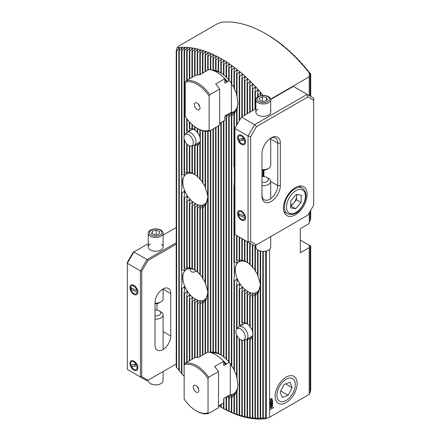 <?xml version="1.0" encoding="UTF-8"?>
<svg xmlns="http://www.w3.org/2000/svg" width="441" height="441" viewBox="0 0 441 441"><rect width="100%" height="100%" fill="white"/><g stroke="black" fill="none" stroke-linecap="round" stroke-linejoin="round"><path stroke-width="0.66" d="M309.218 95.57L309.218 73.868L309.742 73.564L310.718 73.901A118.089 68.179 -120 0 0 310.282 73.338L307.482 70.676L308.094 70.61A118.089 68.179 -120 0 0 307.658 70.075L304.858 67.512L305.47 67.462A118.089 68.179 -120 0 0 305.034 66.949L302.234 64.485L302.846 64.447A118.089 68.179 -120 0 0 302.41 63.956L299.61 61.58L300.222 61.564A118.089 68.179 -120 0 0 299.781 61.095L296.986 58.802L297.598 58.802A118.089 68.179 -120 0 0 297.157 58.355L294.362 56.139L294.974 56.161A118.089 68.179 -120 0 0 294.533 55.731L291.733 53.587L292.344 53.631A118.089 68.179 -120 0 0 291.909 53.223L289.109 51.145L289.72 51.217A118.089 68.179 -120 0 0 289.285 50.82L286.485 48.808L287.097 48.901A118.089 68.179 -120 0 0 286.661 48.527L283.861 46.57L284.473 46.696A118.089 68.179 -120 0 0 284.032 46.338L281.849 44.591A118.089 68.179 -120 0 0 281.408 44.249L279.225 42.584A118.089 68.179 -120 0 0 278.784 42.259L276.595 40.677A118.089 68.179 -120 0 0 276.16 40.368L273.971 38.863A118.089 68.179 -120 0 0 273.536 38.571L271.347 37.149A118.089 68.179 -120 0 0 270.912 36.873L268.723 35.534A118.089 68.179 -120 0 0 268.282 35.269L265.388 33.588A120.641 69.65 -120 0 0 265.383 33.588A120.641 69.65 -120 0 0 221.024 22.342L217.352 23.781L177.717 46.663L177.717 47.347L177.188 47.65A120.641 69.65 60 0 1 221.547 58.896A120.641 69.65 60 0 1 263.134 95.399M194.586 129.764A7.425 4.289 -120 0 0 191.587 129.753L187.028 132.388A7.425 4.289 60 0 1 190.738 132.758A7.425 4.289 60 0 1 195.589 139.301A7.425 4.289 60 0 1 194.448 145.249A7.425 4.289 60 0 1 193.682 145.536L191.267 146.032A6.626 3.826 60 0 1 188.638 145.442A6.626 3.826 60 0 1 184.498 140.177A6.626 3.826 60 0 1 184.757 134.759A6.626 3.826 60 0 1 188.638 134.621A6.626 3.826 60 0 1 193.119 141.032A6.626 3.826 60 0 1 191.267 146.032M188.875 131.319L187.149 129.996A9.978 5.761 -120 0 0 186.714 131.054L186.78 132.548M194.939 129.919L192.403 128.546A9.978 5.761 -120 0 0 191.962 128.386L192.645 129.268L192.315 129.285L189.779 128.155A9.978 5.761 -120 0 0 189.338 128.243L190.021 131.109M192.645 129.268L192.315 129.285L192.315 128.783M286.121 377.138L286.121 377.138A15.589 9.002 120 0 0 275.096 396.233A15.589 9.002 120 0 0 286.121 402.6A15.589 9.002 120 0 0 297.146 383.505A15.589 9.002 120 0 0 286.121 377.138M247.087 323.744A7.425 4.289 -120 0 0 244.088 323.733L238.978 326.682A7.425 4.289 60 0 1 242.374 326.875A7.425 4.289 60 0 1 247.478 333.385A7.425 4.289 60 0 1 246.403 339.542A7.425 4.289 60 0 1 245.631 339.829L243.217 340.32A6.626 3.826 60 0 1 240.874 339.89A6.626 3.826 60 0 1 236.519 334.653A6.626 3.826 60 0 1 236.707 329.047A6.626 3.826 60 0 1 240.306 328.754A6.626 3.826 60 0 1 245.031 335.143A6.626 3.826 60 0 1 243.217 340.32M241.376 325.298L239.65 323.97A9.978 5.761 -120 0 0 239.209 325.034L239.276 326.505M247.44 323.892L244.898 322.525A9.978 5.761 -120 0 0 244.457 322.365L245.141 323.242L244.81 323.264L242.274 322.134A9.978 5.761 -120 0 0 241.833 322.222L242.517 325.089M245.141 323.242L244.81 323.264L244.81 322.762M220.836 72.897A23.202 13.395 -120 0 0 214.497 71.062M210.996 69.898L210.776 69.799A25.754 14.873 -120 0 0 210.589 69.816M221.189 73.085L218.648 71.657A25.754 14.873 -120 0 0 218.212 71.442L216.024 70.543A25.754 14.873 -120 0 0 215.588 70.406L215.941 71.1L213.4 69.904A25.754 14.873 -120 0 0 212.964 69.849L213.642 70.918M216.266 71.166L215.941 70.781M218.89 71.971L218.565 71.707M223.813 356.686L221.272 355.082A25.754 14.873 -120 0 0 220.836 354.79A23.202 13.395 -120 0 0 212.297 353.125M221.189 354.961L218.648 353.528A25.754 14.873 -120 0 0 218.212 353.313L216.024 352.42A25.754 14.873 -120 0 0 215.588 352.276L215.941 352.976L213.4 351.775A25.754 14.873 -120 0 0 212.964 351.72L213.642 352.794L213.317 352.811L210.776 351.67A25.754 14.873 -120 0 0 210.335 351.714L210.759 352.624M213.642 352.794L213.317 352.811L213.317 352.249M216.266 353.037L215.941 352.657M218.89 353.842L218.565 353.577M190.11 269.727L190.358 268.63M194.586 269.914A17.634 10.182 -120 0 0 186.488 269.429A17.634 10.182 -120 0 0 183.781 283.557A17.634 10.182 -120 0 0 195.302 299.097A17.634 10.182 -120 0 0 204.117 299.968A17.634 10.182 -120 0 0 207.739 292.885M194.586 174.438A17.634 10.182 -120 0 0 186.488 173.952A17.634 10.182 -120 0 0 183.781 188.081A17.634 10.182 -120 0 0 195.302 203.621A17.634 10.182 -120 0 0 204.117 204.497A17.634 10.182 -120 0 0 207.739 197.414M247.087 262.334A17.634 10.182 -120 0 0 238.983 261.849A17.634 10.182 -120 0 0 236.277 275.978A17.634 10.182 -120 0 0 247.798 291.518A17.634 10.182 -120 0 0 256.612 292.389A17.634 10.182 -120 0 0 260.234 285.31M260.493 95.714L260.89 93.31L260.559 92.924L258.024 94.854A118.089 68.179 -120 0 0 257.583 94.341L258.266 90.273L257.935 89.898L255.394 91.844A118.089 68.179 -120 0 0 254.959 91.353L255.642 87.357L255.311 87.004L252.77 88.961A118.089 68.179 -120 0 0 252.335 88.492L253.013 84.567L252.687 84.231L250.146 86.199A118.089 68.179 -120 0 0 249.711 85.752L250.389 81.899L250.064 81.574L247.522 83.558A118.089 68.179 -120 0 0 247.087 83.129L247.765 79.336L247.44 79.027L244.898 81.028A118.089 68.179 -120 0 0 244.457 80.615L245.141 76.888L244.81 76.591L242.274 78.608A118.089 68.179 -120 0 0 241.833 78.217L242.517 74.54L242.186 74.253L239.65 76.299A118.089 68.179 -120 0 0 239.209 75.924L239.893 72.296L239.562 72.026L237.021 74.088A118.089 68.179 -120 0 0 236.585 73.73L237.264 70.158L236.938 69.898L234.397 71.982A118.089 68.179 -120 0 0 233.962 71.64L234.64 68.112L234.314 67.864L231.773 69.976A118.089 68.179 -120 0 0 231.338 69.65L232.016 66.167L231.69 65.93L229.149 68.068A118.089 68.179 -120 0 0 228.708 67.76L229.392 64.314L229.066 64.094L226.525 66.26A118.089 68.179 -120 0 0 226.084 65.968L226.768 62.561L226.437 62.346L223.901 64.546A118.089 68.179 -120 0 0 223.46 64.27L224.144 60.902L223.813 60.698L221.272 62.925A118.089 68.179 -120 0 0 220.836 62.666L221.448 59.072L218.648 61.404A118.089 68.179 -120 0 0 218.212 61.156L218.89 57.859L218.565 57.677L216.024 59.976A118.089 68.179 -120 0 0 215.588 59.744L216.266 56.476L215.941 56.31L213.4 58.642A118.089 68.179 -120 0 0 212.964 58.427L213.642 55.191L213.317 55.037L210.776 57.407A118.089 68.179 -120 0 0 210.335 57.209L211.019 53.995L210.688 53.857L208.152 56.266A118.089 68.179 -120 0 0 207.711 56.084L208.395 52.898L208.064 52.771L205.523 55.224A118.089 68.179 -120 0 0 205.087 55.059L205.765 51.9L205.44 51.784L202.899 54.282A118.089 68.179 -120 0 0 202.463 54.138L203.141 51.002L202.816 50.891L200.275 53.444A118.089 68.179 -120 0 0 199.839 53.311L200.517 50.197L200.192 50.103L197.651 52.705A118.089 68.179 -120 0 0 197.215 52.595L197.893 49.502L197.568 49.42L195.027 52.077A118.089 68.179 -120 0 0 194.586 51.983L195.269 48.907L194.939 48.841L192.403 51.558A118.089 68.179 -120 0 0 191.962 51.481L192.645 48.422L192.315 48.367L189.779 51.15A118.089 68.179 -120 0 0 189.338 51.09L190.021 48.047L189.691 48.008L187.149 50.858A118.089 68.179 -120 0 0 186.714 50.82L187.392 47.793L187.067 47.771L184.525 50.687A118.089 68.179 -120 0 0 184.09 50.671L184.768 47.656L184.443 47.65L181.901 50.649A118.089 68.179 -120 0 0 181.466 50.654L182.144 47.65L181.819 47.656L179.278 50.743A118.089 68.179 -120 0 0 178.837 50.77L179.52 47.777L179.195 47.799L176.654 50.98A118.089 68.179 -120 0 0 176.213 51.035L177.188 47.65M179.52 47.777L179.195 47.799L179.195 49.216M182.144 47.65L181.819 47.656L181.819 49.094M184.768 47.656L184.443 47.65L184.443 49.105M187.392 47.793L187.067 47.771L187.067 49.249M190.021 48.047L189.691 48.008L189.691 49.513M192.645 48.422L192.315 48.367L192.315 49.894M195.269 48.907L194.939 48.841L194.939 50.384M197.893 49.502L197.568 49.42L197.568 50.985M200.517 50.197L200.192 50.103L200.192 51.696M203.141 51.002L202.816 50.891L202.816 52.507M205.765 51.9L205.44 51.784L205.44 53.422M208.395 52.898L208.064 52.771L208.064 54.43M211.019 53.995L210.688 53.857L210.688 55.538M213.642 55.191L213.317 55.037L213.317 56.746M216.266 56.476L215.941 56.31L215.941 58.047M218.89 57.859L218.565 57.677L218.565 59.441M194.939 270.096L192.403 268.674A20.187 11.653 -120 0 0 191.962 268.47L192.315 268.938L189.779 267.681A20.187 11.653 -120 0 0 189.338 267.571L190.021 268.481L189.691 268.464L187.149 267.312A20.187 11.653 -120 0 0 186.714 267.323L187.392 268.756L187.067 268.872L184.525 267.737A20.187 11.653 -120 0 0 184.09 267.913L184.768 270.394L184.443 270.763L181.901 269.429A20.187 11.653 -120 0 0 181.466 269.925C182.254 274.109 182.254 280.024 181.466 287.67A20.187 11.653 -120 0 0 181.901 288.668L184.443 286.545L184.768 287.295L184.09 292.708A20.187 11.653 -120 0 0 184.525 293.386L187.067 291.473L187.392 291.959L186.714 296.33A20.187 11.653 -120 0 0 187.149 296.848L189.691 294.908L190.021 295.266L189.338 299.114A20.187 11.653 -120 0 0 189.779 299.511L192.315 297.466L192.645 297.736L191.962 301.247A20.187 11.653 -120 0 0 192.403 301.545L195.198 299.274L194.586 302.807A20.187 11.653 -120 0 0 195.027 303.017L197.568 300.58L197.893 300.685L197.215 303.805A20.187 11.653 -120 0 0 197.651 303.91L200.517 301.159L199.839 304.169A20.187 11.653 -120 0 0 200.275 304.163L203.141 300.751L202.463 303.744A20.187 11.653 -120 0 0 202.899 303.573L205.765 298.86L205.087 302.052A20.187 11.653 -120 0 0 205.523 301.561L207.75 293.138M192.315 299.439L192.315 297.466L192.645 297.736M189.691 297.146L189.691 294.908L190.021 295.266M187.067 294.119L187.067 291.473L187.392 291.959M184.768 270.394L184.443 270.763L184.443 269.038M187.392 268.756L187.067 268.872L187.067 268.007M190.021 268.481L189.691 268.018M192.645 269.043L192.315 268.751M194.939 174.619L192.403 173.203A20.187 11.653 -120 0 0 191.962 172.993L192.315 173.462L189.779 172.205A20.187 11.653 -120 0 0 189.338 172.1L190.021 173.01L189.691 172.993L187.149 171.841A20.187 11.653 -120 0 0 186.714 171.847L187.392 173.285L187.067 173.396L184.525 172.266A20.187 11.653 -120 0 0 184.09 172.437L184.768 174.917L184.443 175.292L181.901 173.958A20.187 11.653 -120 0 0 181.466 174.449C182.254 178.638 182.254 184.553 181.466 192.193A20.187 11.653 -120 0 0 181.901 193.191L184.443 191.074L184.768 191.824L184.09 197.237A20.187 11.653 -120 0 0 184.525 197.915L187.067 195.997L187.392 196.488L186.714 200.859A20.187 11.653 -120 0 0 187.149 201.372L189.691 199.431L190.021 199.795L189.338 203.637A20.187 11.653 -120 0 0 189.779 204.034L192.315 201.995L192.645 202.265L191.962 205.771A20.187 11.653 -120 0 0 192.403 206.074L195.198 203.797L194.586 207.336A20.187 11.653 -120 0 0 195.027 207.54L197.568 205.104L197.893 205.214L197.215 208.328A20.187 11.653 -120 0 0 197.651 208.439L200.517 205.682L199.839 208.698A20.187 11.653 -120 0 0 200.275 208.687L203.141 205.28L202.463 208.268A20.187 11.653 -120 0 0 202.899 208.097L205.765 203.384L205.087 206.581A20.187 11.653 -120 0 0 205.523 206.085L207.75 197.662M192.315 203.968L192.315 201.995L192.645 202.265M189.691 201.669L189.691 199.431L190.021 199.795M187.067 198.648L187.067 195.997L187.392 196.488M184.768 174.917L184.443 175.292L184.443 173.567M187.392 173.285L187.067 173.396L187.067 172.536M190.021 173.01L189.691 172.541M192.645 173.572L192.315 173.28M234.937 166.654L234.397 166.378A20.187 11.653 -120 0 0 233.962 166.874C234.755 171.058 234.755 176.973 233.962 184.619A20.187 11.653 -120 0 0 234.397 185.617L234.937 185.17M247.44 262.516L244.898 261.1A20.187 11.653 -120 0 0 244.457 260.89L244.81 261.359L242.274 260.102A20.187 11.653 -120 0 0 241.833 259.997L242.517 260.907L242.186 260.89L239.65 259.732A20.187 11.653 -120 0 0 239.209 259.743L239.893 261.182L239.562 261.293L237.021 260.162A20.187 11.653 -120 0 0 236.585 260.333L237.264 262.814L236.938 263.189L234.397 261.855A20.187 11.653 -120 0 0 233.962 262.345C234.755 266.529 234.755 272.444 233.962 280.09A20.187 11.653 -120 0 0 234.397 281.088L236.938 278.971L237.264 279.721L236.585 285.134A20.187 11.653 -120 0 0 237.021 285.812L239.562 283.894L239.893 284.384L239.209 288.756A20.187 11.653 -120 0 0 239.65 289.268L242.186 287.328L242.517 287.692L241.833 291.534A20.187 11.653 -120 0 0 242.274 291.931L244.81 289.891L245.141 290.156L244.457 293.667A20.187 11.653 -120 0 0 244.898 293.965L247.693 291.694L247.087 295.227A20.187 11.653 -120 0 0 247.522 295.437L250.064 293L250.389 293.111L249.711 296.225A20.187 11.653 -120 0 0 250.146 296.335L253.013 293.579L252.335 296.595A20.187 11.653 -120 0 0 252.77 296.584L255.642 293.177L254.959 296.165A20.187 11.653 -120 0 0 255.394 295.994L258.266 291.281L257.583 294.478A20.187 11.653 -120 0 0 258.024 293.982L260.245 285.559M244.81 291.859L244.81 289.891L245.141 290.156M242.186 289.566L242.186 287.328L242.517 287.692M239.562 286.545L239.562 283.894L239.893 284.384M237.264 262.814L236.938 263.189L236.938 261.463M239.893 261.182L239.562 261.293L239.562 260.433M242.517 260.907L242.186 260.438M245.141 261.469L244.81 261.177M270.206 404.86L270.912 403.465L270.509 404.673L271.05 405.02L271.584 404.055L271.364 403.283L272.698 402.749L272.698 404.303L272.395 404.48L272.395 403.206L271.722 403.476L271.888 403.939L271.077 405.395L270.454 405.477L270.206 404.86M270.901 403.476L270.498 404.667L271.05 405.02M271.584 404.055L271.353 403.62M270.184 399.259L271.954 398.471L272.108 400.224L270.443 400.83L270.427 399.375M221.448 407.39L221.547 407.451A120.641 69.65 60 0 0 265.912 418.696L269.583 417.258L269.583 409.871L273.519 407.6L269.583 409.573L269.583 249.38M269.583 417.258L309.218 394.375L309.218 245.824L309.742 245.521L300.293 240.069M309.218 212.843L309.218 223.548L300.293 228.703L300.293 252.798L309.218 247.644M270.636 99.093L309.218 76.822M270.239 403.543L270.239 401.564L272.02 402.126L272.461 401.304L271.854 400.709L272.544 400.577L272.764 401.139L272.014 402.517L270.542 401.828L270.239 403.543M271.353 401.839L272.02 402.126M272.45 401.299L271.854 401.078M271.435 402.583L272.014 402.517L272.764 401.139L272.532 400.577M271.116 402.181L270.531 401.817L270.542 403.366M270.206 407.214L271.485 405.466L272.555 405.218L272.764 405.737L271.485 407.49L270.421 407.738L270.206 407.214M309.742 73.564A120.641 69.65 -120 0 0 265.388 33.588M309.742 245.521L310.718 246.089L310.718 390.004L310.111 392.677L309.218 393.692M310.718 210.241L310.718 217.815L310.111 220.792L309.218 221.729M310.111 245.736L310.111 392.677M310.111 73.851L310.111 96.083M310.111 211.3L310.111 220.792M250.064 264.308L247.522 262.66A20.187 11.653 -120 0 0 247.087 262.362L247.087 241.547M252.687 266.777L250.146 264.793A20.187 11.653 -120 0 0 249.711 264.396L249.711 243.063M255.311 270.085L252.77 267.571A20.187 11.653 -120 0 0 252.335 267.059L252.335 244.579M257.583 274.17L255.394 271.193A20.187 11.653 -120 0 0 254.959 270.515L254.959 245.709M260.207 283.365L258.024 276.237A20.187 11.653 -120 0 0 257.583 275.239L257.583 249.86M257.935 292.83L258.266 291.281M255.311 294.616L255.311 293.287L255.642 293.177M252.687 295.029L252.687 293.563L253.013 293.579M250.064 294.61L250.064 293L250.389 293.111M197.568 176.417L195.027 174.763A20.187 11.653 -120 0 0 194.586 174.465L194.586 145.91A9.978 5.761 -120 0 0 195.027 146.065L197.568 143.331M200.192 178.881L197.651 176.896A20.187 11.653 -120 0 0 197.215 176.499L197.215 146.302A9.978 5.761 -120 0 0 197.651 146.214L200.192 141.484L200.517 140.117L199.839 144.461A9.978 5.761 -120 0 0 200.275 143.397L200.275 138.887A9.978 5.761 -120 0 0 199.839 137.316L199.839 129.687M202.816 182.188L200.275 179.68A20.187 11.653 -120 0 0 199.839 179.162L199.839 144.461M205.087 186.273L202.899 183.302A20.187 11.653 -120 0 0 202.463 182.618L202.463 130.685M207.711 195.473L205.523 188.34A20.187 11.653 -120 0 0 205.087 187.342L205.087 131.242M205.44 204.933L205.765 203.384M202.816 206.719L202.816 205.39L203.141 205.28M200.192 207.132L200.192 205.666L200.517 205.682M197.568 206.713L197.568 205.104L197.893 205.214M197.568 271.888L195.027 270.239A20.187 11.653 -120 0 0 194.586 269.936L194.586 207.336M200.192 274.357L197.651 272.373A20.187 11.653 -120 0 0 197.215 271.976L197.215 208.328M202.816 277.665L200.275 275.151A20.187 11.653 -120 0 0 199.839 274.638L199.839 208.698M205.087 281.744L202.899 278.773A20.187 11.653 -120 0 0 202.463 278.095L202.463 208.268M207.711 290.944L205.523 283.817A20.187 11.653 -120 0 0 205.087 282.813L205.087 206.581M205.44 300.404L205.765 298.86M202.816 302.19L202.816 300.867L203.141 300.751M200.192 302.609L200.192 301.142L200.517 301.159M197.568 302.19L197.568 300.58L197.893 300.685M224.144 60.902L223.813 60.698L223.813 62.517M226.768 62.561L226.437 62.346L226.437 64.199M229.392 64.314L229.066 64.094L229.066 65.974M232.016 66.167L231.69 65.93L231.69 67.842M234.64 68.112L234.314 67.864L234.314 69.81M237.264 70.158L236.938 69.898L236.938 71.872M239.893 72.296L239.562 72.026L239.562 74.038M242.517 74.54L242.186 74.253L242.186 76.304M245.141 76.888L244.81 76.591L244.81 78.674M247.765 79.336L247.44 79.027L247.44 81.155M250.389 81.899L250.064 81.574L250.064 83.746M253.013 84.567L252.687 84.231L252.687 86.453M255.642 87.357L255.311 87.004L255.311 89.275M258.266 90.273L257.935 89.898L257.935 92.224M260.89 93.31L260.559 92.924L260.559 95.3M218.648 405.764L220.836 407.026A118.089 68.179 -120 0 0 221.272 407.275L223.46 408.454A118.089 68.179 -120 0 0 223.901 408.686L226.084 409.788A118.089 68.179 -120 0 0 226.525 410.003L228.708 411.023A118.089 68.179 -120 0 0 229.149 411.221L231.338 412.164A118.089 68.179 -120 0 0 231.773 412.346L234.314 413.675L233.962 413.206A118.089 68.179 -120 0 0 234.397 413.371L237.264 414.788L236.585 414.149A118.089 68.179 -120 0 0 237.021 414.297L239.893 415.681L239.209 414.987A118.089 68.179 -120 0 0 239.65 415.119L242.517 416.469L241.833 415.725A118.089 68.179 -120 0 0 242.274 415.835L245.141 417.153L244.457 416.354A118.089 68.179 -120 0 0 244.898 416.447L247.765 417.732L247.087 416.877A118.089 68.179 -120 0 0 247.522 416.954L250.389 418.206L249.711 417.285A118.089 68.179 -120 0 0 250.146 417.34L253.013 418.564L252.335 417.572A118.089 68.179 -120 0 0 252.77 417.61L255.642 418.801L254.959 417.743A118.089 68.179 -120 0 0 255.394 417.759L258.266 418.922L257.583 417.781A118.089 68.179 -120 0 0 258.024 417.776L260.89 418.917L260.207 417.688A118.089 68.179 -120 0 0 260.648 417.66L263.514 418.774L262.836 417.451A118.089 68.179 -120 0 0 263.271 417.401L265.543 418.41L265.543 251.194M221.189 407.241L221.514 407.429L221.189 407.236M184.09 292.708L184.09 376.592A118.089 68.179 -120 0 0 184.145 376.653M181.466 287.67L181.466 373.577A118.089 68.179 -120 0 0 181.901 374.089L184.443 376.3M178.837 50.77L178.837 370.429A118.089 68.179 -120 0 0 179.278 370.964L181.819 373.262M176.213 51.035L176.213 367.138A118.089 68.179 -120 0 0 176.654 367.695L179.195 370.087M265.912 418.696L265.543 418.41M263.189 418.145L263.189 418.796L263.525 418.801M260.559 418.333L260.559 418.922L260.89 418.917M257.935 418.382L257.935 418.917L258.266 418.922M255.311 418.3L255.648 418.829M252.687 418.09L253.013 418.564M250.064 417.765L250.389 418.206M247.44 417.324L247.765 417.732M244.81 416.773L245.141 417.153M242.186 416.111L242.517 416.469M239.562 415.35L239.893 415.681M236.938 414.485L237.264 414.788M234.314 413.52L234.64 413.801M231.69 412.456L232.016 412.715M229.066 411.293L229.392 411.536M226.437 410.036L226.768 410.262M223.813 408.686L224.144 408.895M266.436 418.393L266.436 250.995M269.583 409.573L269.583 409.871M226.437 358.913L223.901 357.078A25.754 14.873 -120 0 0 223.46 356.714L223.46 121.121M229.066 361.697L226.525 359.547A25.754 14.873 -120 0 0 226.084 359.101L226.084 116.656A25.754 14.873 -120 0 0 226.525 116.711L229.392 113.761L228.708 116.76A25.754 14.873 -120 0 0 229.149 116.716L232.016 113.199L231.338 116.192A25.754 14.873 -120 0 0 231.773 116.011L234.64 111.512L233.962 114.632A25.754 14.873 -120 0 0 234.397 114.225L237.264 107.003L236.585 111.005A25.754 14.873 -120 0 0 237.021 109.897L237.953 103.111L237.021 96.612A25.754 14.873 -120 0 0 236.585 95.002L236.585 73.73M231.69 365.187L229.149 362.574A25.754 14.873 -120 0 0 228.708 362.028L228.708 116.76M233.962 369.194L231.773 366.311A25.754 14.873 -120 0 0 231.338 365.628L231.338 116.192M236.585 375.594L234.397 371.129A25.754 14.873 -120 0 0 233.962 370.22L233.962 280.09M226.409 397.065L226.084 398.526A25.754 14.873 -120 0 0 226.525 398.587L229.392 395.638L228.708 398.636A25.754 14.873 -120 0 0 229.149 398.592L232.016 395.075L231.338 398.063A25.754 14.873 -120 0 0 231.773 397.887L234.64 393.389L233.962 396.503A25.754 14.873 -120 0 0 234.397 396.101L237.264 388.879L236.585 392.881A25.754 14.873 -120 0 0 237.021 391.768L237.953 384.987L237.021 378.488A25.754 14.873 -120 0 0 236.585 376.873L236.585 334.824M234.314 394.888L234.64 393.389M231.69 396.514L231.69 395.191L232.016 395.075M229.066 397.076L229.066 395.654L229.392 395.638M229.524 395.268A23.202 13.395 -120 0 0 233.151 394.199A23.202 13.395 -120 0 0 237.942 384.271M223.813 74.81L221.272 73.206A25.754 14.873 -120 0 0 220.836 72.919L220.836 62.666M226.437 77.037L223.901 75.202A25.754 14.873 -120 0 0 223.46 74.838L223.46 64.27M229.066 79.827L226.525 77.677A25.754 14.873 -120 0 0 226.084 77.23L226.084 65.968M231.69 83.316L229.149 80.703A25.754 14.873 -120 0 0 228.708 80.152L228.708 67.76M233.962 87.318L231.773 84.435A25.754 14.873 -120 0 0 231.338 83.751L231.338 69.65M236.585 93.724L234.397 89.253A25.754 14.873 -120 0 0 233.962 88.343L233.962 71.64M234.314 113.017L234.64 111.512M231.69 114.638L231.69 113.32L232.016 113.199M229.066 115.206L229.066 113.778L229.392 113.761M226.503 114.792L226.084 116.656M229.524 113.392A23.202 13.395 -120 0 0 233.151 112.328A23.202 13.395 -120 0 0 237.942 102.395M250.064 326.086L247.522 324.135A9.978 5.761 -120 0 0 247.087 323.788L247.087 295.227M252.335 330.083L250.146 327.018A9.978 5.761 -120 0 0 249.711 326.428L249.711 296.225M250.389 337.288L249.711 340.276A9.978 5.761 -120 0 0 250.146 340.187L252.687 335.463L253.013 334.096L252.335 338.44A9.978 5.761 -120 0 0 252.77 337.376L252.77 332.861A9.978 5.761 -120 0 0 252.335 331.296L252.335 296.595M247.263 339.041L247.087 339.884A9.978 5.761 -120 0 0 247.522 340.044L250.064 337.304M246.403 339.542L251.508 336.593A7.425 4.289 -120 0 0 252.991 334.058M197.568 132.107L195.027 130.156A9.978 5.761 -120 0 0 194.586 129.808L194.586 126.567M199.839 136.109L197.651 133.044A9.978 5.761 -120 0 0 197.215 132.449L197.215 128.287M197.893 143.308L197.215 146.302M194.768 145.067L194.586 145.91M194.448 145.249L199.012 142.614A7.425 4.289 -120 0 0 200.495 140.078M218.648 353.528L218.648 125.773M218.212 353.313L218.212 126.027M221.272 355.082L221.272 122.383M220.836 354.79L220.836 122.637M218.212 71.442L218.212 61.156M218.648 71.657L218.648 61.404M221.272 73.206L221.272 62.925M220.836 407.026L220.836 404.513M221.272 407.275L221.272 404.259M184.525 267.737L184.525 197.915M184.525 172.266L184.525 140.255M184.525 135.062L184.525 50.687M184.525 364.023L184.525 293.386M184.09 172.437L184.09 138.706M184.09 136.104L184.09 50.671M184.09 267.913L184.09 197.237M181.901 269.429L181.901 193.191M181.901 173.958L181.901 50.649M181.901 374.089L181.901 288.668M181.466 174.449L181.466 50.654M181.466 269.925L181.466 192.193M179.278 370.964L179.278 50.743M179.278 276.055A20.187 11.653 -120 0 0 179.278 279.01M179.278 180.578A20.187 11.653 -120 0 0 179.278 183.539M216.024 352.42L216.024 127.289M216.024 70.543L216.024 59.976M215.588 352.276L215.588 127.537M215.588 70.406L215.588 59.744M213.4 351.775L213.4 128.8M213.4 69.904L213.4 58.642M212.964 351.72L212.964 129.053M212.964 69.849L212.964 58.427M210.776 351.67L210.776 130.316M210.776 69.799L210.776 57.407M210.335 351.714L210.335 130.569M210.335 69.766L210.335 57.209M208.152 352.127L208.152 131.242M208.152 69.981L208.152 56.266M207.711 352.111L207.711 295.431A20.187 11.653 -120 0 0 207.772 293.982A20.187 11.653 -120 0 0 207.711 292.471L207.711 199.955A20.187 11.653 -120 0 0 207.772 198.511A20.187 11.653 -120 0 0 207.711 196.995L207.711 131.286M207.711 70.235L207.711 56.084M205.523 283.817L205.523 206.085M205.523 353.373L205.523 301.561M205.523 188.34L205.523 131.286M205.523 71.497L205.523 55.224M207.772 293.904L207.711 295.431M207.772 198.428L207.711 199.955M205.087 353.621L205.087 302.052M205.087 71.751L205.087 55.059M202.899 278.773L202.899 208.097M202.899 183.302L202.899 130.806M202.899 354.884L202.899 303.573M202.899 73.013L202.899 54.282M202.463 355.137L202.463 303.744M202.463 73.267L202.463 54.138M200.275 275.151L200.275 208.687M200.275 138.887L200.275 129.88M200.275 74.529L200.275 53.444M200.275 179.68L200.275 143.397M200.275 356.4L200.275 304.163M199.839 356.653L199.839 304.169M199.839 74.783L199.839 53.311M197.651 272.373L197.651 208.439M197.651 176.896L197.651 146.214M197.651 357.331L197.651 303.91M197.651 133.044L197.651 128.54M197.651 74.887L197.651 52.705M197.215 357.348L197.215 303.805M197.215 74.942L197.215 52.595M195.027 270.239L195.027 207.54M195.027 174.763L195.027 146.065M195.027 357.673L195.027 303.017M195.027 130.156L195.027 126.881M195.027 75.687L195.027 52.077M194.586 357.816L194.586 302.807M194.586 75.94L194.586 51.983M192.403 268.674L192.403 206.074M192.403 173.203L192.403 145.8M192.403 359.079L192.403 301.545M192.403 128.546L192.403 124.803M192.403 77.203L192.403 51.558M191.962 172.993L191.962 145.888M191.962 268.47L191.962 205.771M191.962 359.332L191.962 301.247M191.962 128.386L191.962 124.412M191.962 77.456L191.962 51.481M189.779 267.681L189.779 204.034M189.779 172.205L189.779 145.938M189.779 360.595L189.779 299.511M189.779 128.155L189.779 122.256M189.779 78.719L189.779 51.15M189.338 172.1L189.338 145.784M189.338 267.571L189.338 203.637M189.338 360.843L189.338 299.114M189.338 128.243L189.338 121.782M189.338 78.972L189.338 51.09M187.149 267.312L187.149 201.372M187.149 171.841L187.149 144.306M187.149 362.111L187.149 296.848M187.149 129.996L187.149 119.169M187.149 80.234L187.149 50.858M186.714 171.847L186.714 143.854M186.714 267.323L186.714 200.859M186.714 362.359L186.714 296.33M186.714 131.054L186.714 118.596M186.714 80.488L186.714 50.82M176.654 367.695L176.654 50.98M254.959 417.743L254.959 296.165M254.959 109.318L254.959 91.353M255.394 417.759L255.394 295.994M255.394 271.193L255.394 245.455M255.394 109.065L255.394 91.844M257.583 417.781L257.583 294.478M257.583 96.943L257.583 94.341M258.024 417.776L258.024 293.982M258.024 276.237L258.024 250.135M258.024 96.662L258.024 94.854M260.207 417.688L260.207 287.852A20.187 11.653 -120 0 0 260.267 286.407A20.187 11.653 -120 0 0 260.207 284.892L260.207 251.012M260.267 286.325L260.207 287.852M260.648 417.66L260.648 251.116M223.46 408.454L223.46 402.997M223.901 408.686L223.901 398.3M223.901 357.078L223.901 120.867M223.901 75.202L223.901 64.546M226.084 409.788L226.084 398.526M226.525 410.003L226.525 398.587M226.525 359.547L226.525 116.711M226.525 77.677L226.525 66.26M228.708 411.023L228.708 398.636M229.149 411.221L229.149 398.592M229.149 362.574L229.149 116.716M229.149 80.703L229.149 68.068M231.338 412.164L231.338 398.063M231.773 366.311L231.773 173.004A20.187 11.653 -120 0 0 231.773 175.959M231.773 173.004L231.773 116.011M231.773 268.475A20.187 11.653 -120 0 0 231.773 271.435M231.773 412.346L231.773 397.887M231.773 84.435L231.773 69.976M233.962 262.345L233.962 184.619M233.962 166.874L233.962 114.632M233.962 413.206L233.962 396.503M234.397 261.855L234.397 185.617M234.397 371.129L234.397 281.088M234.397 166.378L234.397 114.225M234.397 413.371L234.397 396.101M234.397 89.253L234.397 71.982M236.585 260.333L236.585 235.488M236.585 329.201L236.585 285.134M236.585 125.156L236.585 111.005M236.585 414.149L236.585 392.881M237.021 260.162L237.021 235.742M237.021 378.488L237.021 335.772M237.021 328.694L237.021 285.812M237.021 124.395L237.021 109.897M237.021 414.297L237.021 391.768M237.021 96.612L237.021 74.088M239.209 259.743L239.209 237.004M239.209 414.987L239.209 338.699M239.209 325.034L239.209 288.756M239.209 120.608L239.209 75.924M239.65 259.732L239.65 237.258M239.65 323.97L239.65 289.268M239.65 119.847L239.65 76.299M239.65 415.119L239.65 339.079M241.833 259.997L241.833 238.52M241.833 322.222L241.833 291.534M241.833 116.893L241.833 78.217M241.833 415.725L241.833 340.259M242.274 260.102L242.274 238.774M242.274 322.134L242.274 291.931M242.274 116.639L242.274 78.608M242.274 415.835L242.274 340.347M244.457 260.89L244.457 240.036M244.457 322.365L244.457 293.667M244.457 115.377L244.457 80.615M244.457 416.354L244.457 340.066M244.898 261.1L244.898 240.284M244.898 322.525L244.898 293.965M244.898 115.129L244.898 81.028M244.898 416.447L244.898 339.978M247.087 113.866L247.087 83.129M247.087 416.877L247.087 339.884M247.522 324.135L247.522 295.437M247.522 262.66L247.522 241.8M247.522 113.613L247.522 83.558M247.522 416.954L247.522 340.044M249.711 112.35L249.711 85.752M249.711 417.285L249.711 340.276M250.146 327.018L250.146 296.335M250.146 264.793L250.146 243.316M250.146 112.097L250.146 86.199M250.146 417.34L250.146 340.187M252.335 110.834L252.335 88.492M252.335 417.572L252.335 338.44M252.77 332.861L252.77 296.584M252.77 267.571L252.77 244.832M252.77 110.581L252.77 88.961M252.77 417.61L252.77 337.376M262.836 417.451L262.836 251.392M262.836 176.587L262.836 170.215M263.271 417.401L263.271 251.398M263.271 176.571L263.271 170.226M305.47 68.09L305.47 67.462M308.094 71.277L308.094 70.61M310.718 96.436L310.718 73.901M284.473 47.005L284.473 46.696M302.846 65.042L302.846 64.447M287.097 49.26L287.097 48.901M289.72 51.608L289.72 51.217M292.344 54.067L292.344 53.631M294.974 56.635L294.974 56.161M297.598 59.32L297.598 58.802M300.222 62.12L300.222 61.564M269.583 409.86L273.508 407.308M271.948 398.466L272.191 399.094M272.18 399.083L271.965 399.948M272.091 400.219L270.438 400.825M271.91 399.226L271.187 398.94L270.757 399.281L271.744 399.844L271.761 398.818M271.623 400.015L270.647 399.452L270.476 400.064L271.176 400.362L271.623 400.015L270.631 399.447L270.614 400.461M270.476 400.064L270.631 400.467M271.921 399.232L271.198 398.951L270.768 399.287M271.469 402.01L272.003 402.12L271.469 402.01M271.105 402.175L270.531 401.817L271.105 402.175M270.531 403.361L270.239 403.526M270.498 404.667L271.033 405.014L270.498 404.667M272.681 402.754L272.698 404.303M272.681 404.298L272.395 404.463M271.722 403.476L272.395 403.206M271.706 403.471L271.888 403.939L271.077 405.395M271.061 405.384L270.449 405.472M272.549 405.213L272.764 405.737M272.753 405.731L271.485 407.49M271.469 407.484L270.416 407.738M272.329 405.604L272.461 405.913L271.485 405.858L270.509 407.043L271.485 407.098L272.461 405.913L271.469 405.852L270.62 407.341M270.509 407.043L270.631 407.352M197.188 109.522A3.941 2.277 -120 0 0 199.795 108.955A3.941 2.277 -120 0 0 197.188 103.078A3.941 2.277 -120 0 0 196.195 102.714A3.941 2.277 -120 0 0 194.448 105.3A3.941 2.277 -120 0 0 197.188 109.522M197.844 128.651A27.838 16.074 -120 0 0 197.849 128.651L197.188 128.276A26.912 15.54 -120 0 0 209.133 130.304L209.133 96.088A26.912 15.54 -120 0 0 185.248 82.296L185.248 116.512A26.912 15.54 -120 0 0 197.188 128.276L197.849 128.651A27.838 16.074 -120 0 0 209.789 130.889L209.133 130.304M209.133 96.088L209.789 94.743L219.635 89.06A27.838 16.074 -120 0 0 215.66 84.055L224.783 78.79A27.838 16.074 -120 0 0 216.812 72.241A27.838 16.074 -120 0 0 208.836 69.584L199.718 74.849A27.838 16.074 -120 0 0 195.749 75.273L185.904 80.957L185.248 82.296M209.789 94.743A27.838 16.074 -120 0 0 197.849 83.189A27.838 16.074 -120 0 0 185.904 80.957M226.773 114.638A23.202 13.395 -120 0 0 227.407 114.616L225.307 115.481L224.783 116.474L224.783 120.36L219.635 123.331M224.783 78.79L224.783 82.671L225.307 83.062L227.407 81.502A23.202 13.395 -120 0 0 223.466 77.423M227.407 81.502L229.039 80.565M234.055 111.716A23.202 13.395 60 0 1 231.409 112.306L227.407 114.616M219.635 89.06L219.635 125.205L209.789 130.889M224.783 82.671L225.307 83.062A22.827 13.18 -120 0 0 224.783 82.434M231.409 112.306L231.409 83.867M198.439 104.137A1.858 1.069 -120 0 0 199.685 106.303M287.741 378.494A12.993 7.503 -60 0 1 295.31 384.569A12.993 7.503 -60 0 1 286.121 400.478A12.993 7.503 -60 0 1 284.5 401.244A12.993 7.503 -60 0 1 277.075 393.223A12.993 7.503 -60 0 1 287.741 378.494M280.156 392.082L282.212 397.479L288.177 395.263L292.085 387.656L290.029 382.264L284.065 384.475L280.156 392.082M285.592 383.907L292.085 387.656M280.73 390.963L288.177 395.263M197.336 386.647A1.858 1.069 -120 0 0 198.582 388.808M196.091 385.588A3.941 2.277 -120 0 0 195.093 385.225A3.941 2.277 -120 0 0 193.345 387.81A3.941 2.277 -120 0 0 196.091 392.027A3.941 2.277 -120 0 0 198.693 391.465A3.941 2.277 -120 0 0 196.091 385.588M196.091 366.835A26.912 15.54 -120 0 0 184.145 364.806L184.145 399.022A26.912 15.54 -120 0 0 196.091 410.78A26.912 15.54 -120 0 0 208.031 412.815L208.031 378.599A26.912 15.54 -120 0 0 196.091 366.835M208.031 378.599L208.687 377.253A27.838 16.074 -120 0 0 196.747 365.699A27.838 16.074 -120 0 0 184.801 363.467L184.145 364.806M196.091 410.78L196.747 411.161A27.838 16.074 -120 0 0 208.687 413.393L208.031 412.815M233.537 393.962A23.202 13.395 60 0 1 230.312 394.811L224.21 397.991L223.681 398.984L223.681 402.87L218.532 405.841M208.687 377.253L218.532 371.57A27.838 16.074 -120 0 0 214.563 366.565L223.681 361.3L223.681 365.181L224.21 365.572L226.31 364.012A23.202 13.395 -120 0 0 222.363 359.928M226.31 364.012L229.039 362.436M225.671 397.143A23.202 13.395 -120 0 0 226.31 397.126M213.576 352.949L212.882 353.351M223.681 365.181L224.21 365.572A22.827 13.18 -120 0 0 223.681 364.939M223.681 361.3A27.838 16.074 -120 0 0 207.739 352.094L198.615 357.359A27.838 16.074 -120 0 0 194.646 357.783L184.801 363.467M218.532 371.57L218.532 407.716L208.687 413.393M230.312 363.72L230.312 394.811M239.171 139.29A4.642 2.679 -120 0 0 239.943 140.966M237.561 137.548A5.568 3.214 -120 0 0 241.497 144.367A5.568 3.214 -120 0 0 245.439 142.096A5.568 3.214 -120 0 0 241.497 135.271A5.568 3.214 -120 0 0 237.561 137.548M238.884 213.653A4.642 2.679 -120 0 0 239.27 215.351M237.561 213.317A5.568 3.214 -120 0 0 241.497 220.136A5.568 3.214 -120 0 0 245.439 217.865A5.568 3.214 -120 0 0 241.497 211.046A5.568 3.214 -120 0 0 237.561 213.317M261.971 153.76A12.993 7.503 -60 0 1 271.16 137.851L271.16 137.851A12.993 7.503 -60 0 1 280.344 143.154L280.344 185.589A12.993 7.503 -60 0 1 271.16 201.498A12.993 7.503 -60 0 1 261.971 196.195L261.971 153.76M258.035 109.059A7.425 4.289 -0 0 0 258.035 115.118A7.425 4.289 -0 0 0 268.536 115.118L268.536 115.118A7.425 4.289 -0 0 0 270.316 110.708M295.31 214.833A16.703 9.647 120 0 0 306.219 200.115A16.703 9.647 120 0 0 303.662 186.73A16.703 9.647 120 0 0 295.31 187.557A16.703 9.647 120 0 0 284.395 202.276A16.703 9.647 120 0 0 286.953 215.66A16.703 9.647 120 0 0 295.31 214.833M250.686 136.66L250.686 241.486L256.48 244.832L307.89 215.147L313.683 205.115L313.683 100.289L307.89 96.943L256.48 126.622L250.686 136.66L248.062 136.032L234.937 128.452L234.937 234.535L248.062 242.115L248.062 136.032L254.622 124.665L307.118 94.357L293.337 86.403L270.697 99.473M255.863 108.795L241.497 117.091L254.622 124.665L256.48 126.622M261.971 194.679A11.135 6.428 120 0 0 264.28 199.779A11.135 6.428 120 0 0 272.858 196.796A11.135 6.428 120 0 0 277.72 185.589L277.72 143.154A11.135 6.428 120 0 0 275.416 138.055A11.135 6.428 120 0 0 270.476 138.276M263.939 176.598L263.939 170.198M234.937 128.011L241.497 117.091L234.937 128.011M307.89 96.943L307.118 94.357L313.683 98.145L313.683 100.289M256.48 244.832L254.622 245.902L248.062 242.115L250.686 241.486M269.104 100.223A6.141 3.545 -0 0 0 265.262 95.725A6.141 3.545 -0 0 0 257.467 97.941A6.141 3.545 -0 0 0 261.309 102.439A6.141 3.545 -0 0 0 269.104 100.223M270.316 101.066A7.425 4.289 -0 0 0 270.708 99.688A7.425 4.289 -0 0 0 264.495 95.46A7.425 4.289 -0 0 0 256.254 98.31A7.425 4.289 -0 0 0 255.863 99.688A7.425 4.289 -0 0 0 262.075 103.916A7.425 4.289 -0 0 0 270.316 101.066M261.971 169.603A7.425 4.289 -0 0 0 268.536 168.412A7.425 4.289 -0 0 0 270.316 166.764A7.425 4.289 -0 0 0 270.708 165.386L270.708 138.165M266.507 97.45L262.45 96.656L259.225 98.288L260.063 100.713L264.12 101.513L267.345 99.881L266.507 97.45L266.507 100.3M261.971 170.127A5.105 2.949 -0 0 0 266.893 169.361L268.536 168.412M262.45 101.182L262.45 96.656M270.708 236.613L270.708 247.109A7.425 4.289 180 0 1 267.742 250.538A7.425 4.289 180 0 1 259.964 250.946A7.425 4.289 180 0 1 255.863 247.109L255.863 245.185M261.971 176.67A5.105 2.949 180 0 1 266.893 177.436L268.536 178.385A7.425 4.289 180 0 1 270.708 181.416A7.425 4.289 180 0 1 267.742 184.845A7.425 4.289 180 0 1 261.971 185.633M266.893 177.436A5.105 2.949 180 0 1 266.347 181.879A5.105 2.949 180 0 1 261.971 182.37M290.68 205.33A7.425 4.289 120 0 0 293.767 202.932L296.462 199.773L301.06 202.43L301.357 195.264L296.264 194.409L290.867 200.721L290.569 207.887L295.663 208.736L301.06 202.43M296.683 194.481L296.462 199.773M295.663 208.736L291.071 206.085L293.767 202.932A7.425 4.289 120 0 0 296.611 196.195A7.425 4.289 120 0 0 296.446 194.442M291.071 206.085L290.647 206.013M243.796 138.557A4.537 2.618 -120 0 0 239.772 135.701A4.537 2.618 -120 0 0 238.498 139.4L244.838 138.215M239 140.944L245.543 139.902M239.204 141.081A4.537 2.618 -120 0 0 243.223 143.942A4.537 2.618 -120 0 0 244.501 140.244M244.617 138.849L241.861 139.29M238.449 214.982A4.537 2.618 -120 0 0 241.85 219.48A4.537 2.618 -120 0 0 244.694 217.793L238.449 214.982L238.129 214.409M245.852 217.882L244.694 217.793M245.703 216.294L244.551 216.206L238.305 213.394L237.986 212.816M244.551 216.206A4.537 2.618 -120 0 0 241.15 211.708A4.537 2.618 -120 0 0 238.305 213.394M137.818 367.899A5.568 3.214 -120 0 0 133.882 361.074A5.568 3.214 -120 0 0 129.946 363.351A5.568 3.214 -120 0 0 133.882 370.17A5.568 3.214 -120 0 0 137.818 367.899M137.818 292.124A5.568 3.214 -120 0 0 133.882 285.305A5.568 3.214 -120 0 0 129.946 287.576A5.568 3.214 -120 0 0 133.882 294.395A5.568 3.214 -120 0 0 137.818 292.124M161.604 244.391A7.425 4.289 180 0 1 160.915 249.992L160.915 249.992A7.425 4.289 180 0 1 150.42 249.992A7.425 4.289 180 0 1 150.42 243.934M162.883 349.636A11.135 6.428 -60 0 1 157.316 350.187A11.135 6.428 -60 0 1 155.012 345.088L155.012 302.658A11.135 6.428 -60 0 1 159.874 291.451A11.135 6.428 -60 0 1 168.451 288.464A11.135 6.428 -60 0 1 170.761 293.563L170.761 335.998A11.135 6.428 -60 0 1 162.883 349.636M148.242 243.675L133.882 251.965L147.007 259.54L176.213 242.793M176.213 227.523L163.093 235.103M127.317 369.409L140.442 376.989L140.442 270.906L127.317 263.332L127.317 369.409M176.213 364.029L147.933 380.241L141.754 376.675L141.754 271.221L147.933 260.521L176.213 244.193M156.979 303.612L156.979 310.161M127.317 262.445L133.11 252.406L133.882 251.965L127.317 263.332L127.317 262.445M147.933 380.241L147.007 380.776L140.442 376.989L141.754 376.675M141.754 271.221L140.442 270.906L147.007 259.54L147.933 260.521M176.02 242.793L176.213 243.449M131.269 287.912A4.642 2.679 -120 0 0 131.65 289.61M131.55 365.093A4.642 2.679 -120 0 0 132.328 366.769M163.093 371.493L163.093 380.6A7.425 4.289 180 0 1 158.054 384.657A7.425 4.289 180 0 1 148.242 380.6L148.242 380.065M155.012 310.084A5.105 2.949 180 0 1 159.278 310.927L160.915 311.87A7.425 4.289 180 0 1 163.093 314.902A7.425 4.289 180 0 1 158.054 318.959A7.425 4.289 180 0 1 155.012 319.174M159.278 310.927A5.105 2.949 180 0 1 157.31 315.8A5.105 2.949 180 0 1 155.012 315.932M160.579 234.7A6.141 3.545 0 0 0 159.355 229.733A6.141 3.545 0 0 0 150.756 230.445A6.141 3.545 0 0 0 151.98 235.406A6.141 3.545 0 0 0 160.579 234.7M161.604 235.748A7.425 4.289 0 0 0 163.093 233.173A7.425 4.289 0 0 0 158.016 229.111A7.425 4.289 0 0 0 149.731 230.604A7.425 4.289 0 0 0 148.242 233.173A7.425 4.289 0 0 0 153.319 237.241A7.425 4.289 0 0 0 161.604 235.748M155.012 303.143A7.425 4.289 0 0 0 160.915 301.903A7.425 4.289 0 0 0 161.604 301.446A7.425 4.289 0 0 0 163.093 298.871L163.093 288.899M159.609 231.602L156.18 230.114L152.239 231.084L151.726 233.543L155.155 235.031L159.096 234.055L159.609 231.602M155.012 303.689A5.105 2.949 0 0 0 159.278 302.851L160.915 301.903M152.239 233.763L152.239 231.084M156.18 234.777L156.18 230.114M196.19 270.978A7.999 4.619 -60 0 1 195.567 271.375A7.999 4.619 -60 0 1 192.982 272.147A7.999 4.619 -60 0 1 189.928 268.602M131.583 366.884A4.537 2.618 -120 0 0 135.608 369.745A4.537 2.618 -120 0 0 136.881 366.047L131.379 366.741M137.928 365.705L136.881 366.047M137.223 364.018L130.674 365.06M136.175 364.36A4.537 2.618 -120 0 0 132.157 361.504A4.537 2.618 -120 0 0 130.878 365.203M134.24 365.093L137.002 364.652M136.93 290.465A4.537 2.618 -120 0 0 133.529 285.966A4.537 2.618 -120 0 0 130.685 287.648L136.93 290.465L138.088 290.553M130.371 287.074L130.685 287.648M130.514 288.668L130.828 289.241L137.074 292.052L138.231 292.14M130.828 289.241A4.537 2.618 -120 0 0 134.229 293.739A4.537 2.618 -120 0 0 137.074 292.052M236.707 329.047L238.344 327.205A7.425 4.289 60 0 1 238.978 326.682M184.757 134.759L186.389 132.912A7.425 4.289 60 0 1 187.028 132.388M221.189 60.935L221.189 59.144M184.443 194.586L184.443 191.074M184.443 290.062L184.443 286.545M181.819 283.695L181.819 272.373M181.819 188.219L181.819 176.902M200.192 142.537L200.192 141.484M197.568 144.747L197.568 143.452M194.939 205.638L194.939 203.869M194.939 301.115L194.939 299.34M189.691 130.85L189.691 129.279M234.314 276.116L234.314 264.798M234.314 180.645L234.314 169.322M236.938 282.483L236.938 278.971M236.938 109.004L236.938 107.951M236.938 390.88L236.938 389.827M242.186 324.83L242.186 323.259M247.44 293.535L247.44 291.76M250.064 338.727L250.064 337.426M252.687 336.516L252.687 335.463M226.812 82.197A22.827 13.18 -120 0 0 224.783 79.898M227.076 81.949A22.926 13.236 -120 0 0 224.783 79.397M225.974 364.459A22.926 13.236 -120 0 0 223.681 361.901M225.715 364.707A22.827 13.18 -120 0 0 223.681 362.408M270.708 181.538L277.72 185.589L280.344 185.589M270.708 139.108L277.72 143.154L280.344 143.154M290.117 192.954A14.851 8.572 -60 0 1 302.339 188.109C308.992 193.373 305.387 202.441 300.36 209.15C296.964 213.797 292.675 215.357 287.488 213.83A14.851 8.572 -60 0 1 290.117 192.954M300.282 208.791A13.362 7.718 120 0 0 304.367 191.736A13.362 7.718 120 0 0 291.65 194.36A13.362 7.718 120 0 0 287.56 211.41A13.362 7.718 120 0 0 300.282 208.791M170.761 293.563L163.093 289.136M170.761 335.998L163.093 331.571M295.31 384.569L295.31 383.053M286.121 400.478L285.2 401.007M270.708 112.086L270.708 99.688M255.863 112.086L255.863 99.688M270.708 181.416L270.708 198.676M298.904 186.13L302.339 188.109M284.059 211.845L287.488 213.83M163.093 314.902L163.093 349.515M163.093 246.966L163.093 233.173M148.242 246.966L148.242 233.173M195.567 271.375L194.657 271.899"/></g></svg>
